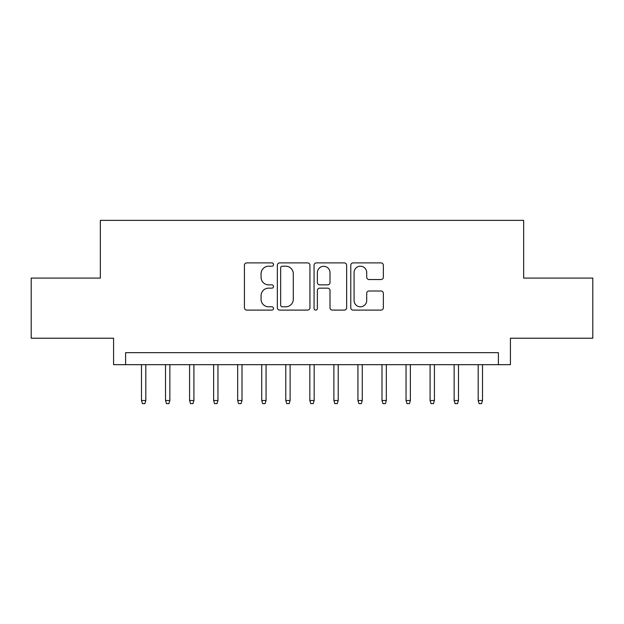 <?xml version="1.0" encoding="UTF-8"?>
<svg xmlns="http://www.w3.org/2000/svg" width="624" height="624" viewBox="0 0 624 624"><rect width="100%" height="100%" fill="white"/><g stroke="black" fill="none" stroke-linecap="round" stroke-linejoin="round"><path stroke-width="0.94" d="M273.523 264.553A1.654 1.654 0 0 0 271.869 262.899L246.784 262.899A2.363 2.363 0 0 0 244.421 265.255L244.421 307.749A2.363 2.363 0 0 0 246.784 310.112L271.869 310.112A1.654 1.654 0 0 0 273.523 308.459A1.654 1.654 0 0 0 271.869 306.805L268.616 306.805A7.558 7.558 0 0 1 261.066 299.255L261.066 295.714A7.558 7.558 0 0 1 268.616 288.155L271.869 288.155A1.654 1.654 0 0 0 273.523 286.502A1.654 1.654 0 0 0 271.869 284.856L268.616 284.856A7.558 7.558 0 0 1 261.066 277.298L261.066 273.757A7.558 7.558 0 0 1 268.616 266.206L271.869 266.206A1.654 1.654 0 0 0 273.523 264.553M380.991 279.544A2.363 2.363 0 0 0 383.354 277.181L383.354 265.255A2.363 2.363 0 0 0 380.991 262.899L353.137 262.899A2.363 2.363 0 0 0 350.774 265.255L350.774 307.749A2.363 2.363 0 0 0 353.137 310.112L380.991 310.112A2.363 2.363 0 0 0 383.354 307.749L383.354 293.35A2.363 2.363 0 0 0 380.991 290.995L369.073 290.995A2.363 2.363 0 0 0 366.709 293.35L366.709 300.495A6.318 6.318 0 0 1 360.399 306.805A6.318 6.318 0 0 1 354.081 300.495L354.081 272.516A6.318 6.318 0 0 1 360.399 266.206A6.318 6.318 0 0 1 366.709 272.516L366.709 277.181A2.363 2.363 0 0 0 369.073 279.544L380.991 279.544M498.397 364.673L510.424 364.673L510.424 338.216L592.8 338.216L592.8 278.086L523.653 278.086L523.653 220.366L100.347 220.366L100.347 278.086L31.2 278.086L31.2 338.216L113.576 338.216L113.576 364.673L498.397 364.673L498.397 352.646L125.603 352.646L125.603 364.673M309.933 265.255A2.363 2.363 0 0 0 307.57 262.899L279.716 262.899A2.363 2.363 0 0 0 277.352 265.255L277.352 307.749A2.363 2.363 0 0 0 279.716 310.112L307.57 310.112A2.363 2.363 0 0 0 309.933 307.749L309.933 265.255M316.43 262.899L344.284 262.899A2.363 2.363 0 0 1 346.648 265.255L346.648 307.749A2.363 2.363 0 0 1 344.284 310.112L332.366 310.112A2.363 2.363 0 0 1 330.002 307.749L330.002 290.519A2.363 2.363 0 0 0 327.639 288.155L319.73 288.155A2.363 2.363 0 0 0 317.374 290.519L317.374 308.459A1.654 1.654 0 0 1 315.721 310.112A1.654 1.654 0 0 1 314.067 308.459L314.067 265.255A2.363 2.363 0 0 1 316.43 262.899M282.313 266.206A1.654 1.654 0 0 0 280.66 267.852L280.66 305.159A1.654 1.654 0 0 0 282.313 306.805L285.737 306.805A7.558 7.558 0 0 0 293.288 299.255L293.288 273.757A7.558 7.558 0 0 0 285.737 266.206L282.313 266.206M330.002 272.633A6.318 6.318 0 0 0 323.684 266.323A6.318 6.318 0 0 0 317.374 272.633L317.374 282.493A2.363 2.363 0 0 0 319.73 284.856L327.639 284.856A2.363 2.363 0 0 0 330.002 282.493L330.002 272.633M145.805 400.507L144.846 403.634L142.436 403.634L141.476 400.507L145.805 400.507L145.805 364.673M141.476 400.507L141.476 364.673M169.853 400.507L168.893 403.634L166.491 403.634L165.524 400.507L169.853 400.507L169.853 364.673M165.524 400.507L165.524 364.673M193.908 400.507L192.949 403.634L190.538 403.634L189.579 400.507L193.908 400.507L193.908 364.673M189.579 400.507L189.579 364.673M217.955 400.507L216.996 403.634L214.594 403.634L213.626 400.507L217.955 400.507L217.955 364.673M213.626 400.507L213.626 364.673M242.011 400.507L241.051 403.634L238.641 403.634L237.682 400.507L242.011 400.507L242.011 364.673M237.682 400.507L237.682 364.673M266.058 400.507L265.099 403.634L262.696 403.634L261.729 400.507L266.058 400.507L266.058 364.673M261.729 400.507L261.729 364.673M290.113 400.507L289.154 403.634L286.744 403.634L285.784 400.507L290.113 400.507L290.113 364.673M285.784 400.507L285.784 364.673M314.168 400.507L313.201 403.634L310.799 403.634L309.832 400.507L314.168 400.507L314.168 364.673M309.832 400.507L309.832 364.673M338.216 400.507L337.256 403.634L334.846 403.634L333.887 400.507L338.216 400.507L338.216 364.673M333.887 400.507L333.887 364.673M362.271 400.507L361.304 403.634L358.901 403.634L357.942 400.507L362.271 400.507L362.271 364.673M357.942 400.507L357.942 364.673M386.318 400.507L385.359 403.634L382.949 403.634L381.989 400.507L386.318 400.507L386.318 364.673M381.989 400.507L381.989 364.673M410.374 400.507L409.406 403.634L407.004 403.634L406.045 400.507L410.374 400.507L410.374 364.673M406.045 400.507L406.045 364.673M434.421 400.507L433.462 403.634L431.051 403.634L430.092 400.507L434.421 400.507L434.421 364.673M430.092 400.507L430.092 364.673M458.476 400.507L457.509 403.634L455.107 403.634L454.147 400.507L458.476 400.507L458.476 364.673M454.147 400.507L454.147 364.673M482.524 400.507L481.564 403.634L479.154 403.634L478.195 400.507L482.524 400.507L482.524 364.673M478.195 400.507L478.195 364.673"/></g></svg>

